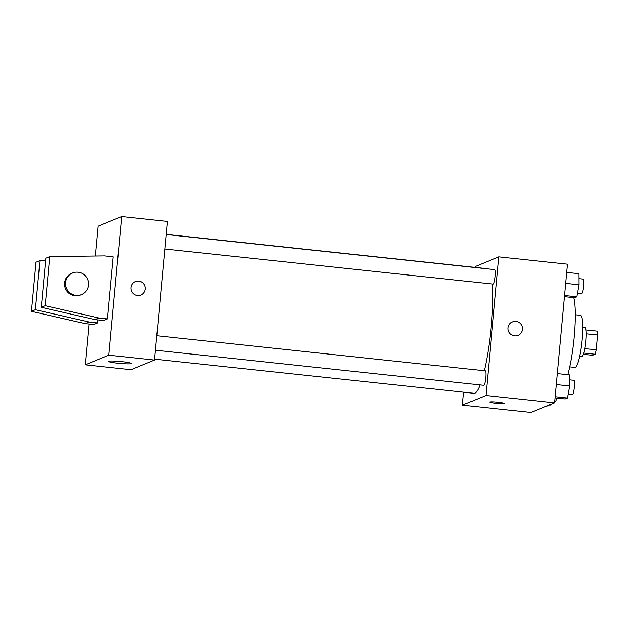 <?xml version="1.0" encoding="UTF-8"?>
<svg xmlns="http://www.w3.org/2000/svg" width="629" height="629" viewBox="0 0 629 629"><rect width="100%" height="100%" fill="white"/><g stroke="black" fill="none" stroke-linecap="round" stroke-linejoin="round"><path stroke-width="0.94" d="M586.267 333.787L597.55 334.998A13.838 2.225 -83.9 0 0 597.228 331.137L586.031 329.942M597.55 334.998L596.174 349.818A13.838 2.225 -83.9 0 1 595.089 354.245L592.565 355.275L583.429 354.3M583.838 353.042L595.089 354.245M582.792 327.277L585.017 327.512A14.553 2.343 96.1 0 1 585.866 341.61A14.553 2.343 96.1 0 1 582.132 356.431A14.553 2.343 96.1 0 1 581.919 356.462L579.694 356.226M584.876 348.608L596.174 349.818M575.276 314.759L580.543 315.326A26.206 4.222 96.1 0 1 582.069 340.698A26.206 4.222 96.1 0 1 575.346 367.375A26.206 4.222 96.1 0 1 574.969 367.43L569.709 366.872M573.75 297.659A46.585 7.501 96.1 0 1 567.751 374.719M475.17 267.396L475.257 266.492L498.828 256.852L567.405 264.18L554.542 402.819L530.962 412.467L462.394 405.139L463.597 392.182M498.828 256.852L485.965 395.492L554.542 402.819M485.965 395.492L462.394 405.139M504.285 403.425A7.281 0.621 5.3 0 1 495.809 403.252A7.281 0.621 5.3 0 1 489.787 402.088A7.281 0.621 5.3 0 1 497.091 402.135A7.281 0.621 5.3 0 1 504.285 403.433A7.281 0.621 5.3 0 1 495.809 403.26A7.281 0.621 5.3 0 1 489.787 402.08M154.616 359.159L473.951 393.29A62.656 10.088 -83.9 0 0 480.076 384.924M484.291 370.733A62.656 10.088 -83.9 0 0 492.161 284.001M487.931 268.905A62.656 10.088 -83.9 0 0 487.271 268.693L166.198 234.373M164.837 249.013L493.136 284.104A7.281 1.172 -83.9 0 0 495.078 276.996A7.281 1.172 -83.9 0 0 494.685 269.629L166.182 234.515M155.449 350.219L483.748 385.318A7.281 1.172 -83.9 0 0 485.69 378.202A7.281 1.172 -83.9 0 0 485.297 370.843L156.794 335.729M512.501 321.875A7.281 7.155 -112.2 0 1 522.4 329.376A7.281 7.155 -112.2 0 1 508.633 331.326A7.281 7.155 -112.2 0 1 512.501 321.875A7.281 7.155 -112.2 0 1 522.4 329.376A7.281 7.155 -112.2 0 1 518.013 335.351M95.341 256.019L98.108 226.181L121.68 216.533L167.393 221.424L154.537 360.063L130.958 369.71L85.245 364.82L89.027 324.037M117.953 363.232A11.448 0.975 5.3 0 1 108.487 361.384A11.448 0.975 5.3 0 1 119.982 361.471A11.448 0.975 5.3 0 1 131.288 363.499A11.448 0.975 5.3 0 1 117.953 363.232M121.68 216.533L108.817 355.181L154.537 360.063M108.817 355.181L85.245 364.82M140.865 295.032A7.281 7.155 67.8 0 0 138.773 281.077A7.281 7.155 -112.2 0 1 140.865 295.032A7.281 7.155 -112.2 0 1 131.485 291.007A7.281 7.155 -112.2 0 1 138.781 281.077A7.281 7.155 67.8 0 0 135.353 281.564M45.61 260.54L39.934 260.61L35.381 309.712L89.066 322.017L97.637 322.936L97.912 319.925M97.637 322.936L93.705 324.54L85.135 323.628L31.45 311.324L36.002 262.222L39.934 260.61M107.457 318.919L113.22 256.813L104.65 255.901L49.754 256.593L45.202 305.694L98.887 317.999L107.457 318.919L103.526 320.523L94.955 319.603L41.27 307.306L45.831 258.204L49.754 256.593M72.626 273.017L71.643 273.418A11.644 11.448 67.8 0 0 74.977 295.756A11.644 11.448 67.8 0 0 80.465 294.977L81.44 294.576A11.644 11.448 -112.2 0 1 65.683 285.401A11.644 11.448 -112.2 0 1 87.635 279.465A11.644 11.448 -112.2 0 1 81.44 294.576M98.887 317.999L94.955 319.603M45.202 305.694L41.27 307.306M35.381 309.712L31.45 311.324M89.066 322.017L85.135 323.628M566.643 272.388L578.971 273.709L579.034 284.795L576.832 296.817L574.56 297.745L564.386 296.652M565.62 283.364L579.034 284.795M564.496 295.496L576.832 296.817M577.508 293.122L581.707 293.57A7.281 1.172 -83.9 0 0 583.649 286.462A7.281 1.172 -83.9 0 0 583.256 279.095L579.002 278.647M550.328 404.549L547.961 405.988L547.033 405.894M549.306 404.966L550.233 405.06M554.636 401.774L555.108 401.821A7.281 1.172 -83.9 0 0 556.563 398.031M557.255 373.595L569.583 374.915L569.646 386.009L567.444 398.023L565.172 398.951L554.998 397.866M556.233 384.571L569.646 386.009M555.108 396.702L567.444 398.023M568.121 394.336L572.319 394.784A7.281 1.172 -83.9 0 0 574.261 387.668A7.281 1.172 -83.9 0 0 573.868 380.309L569.615 379.853"/></g></svg>

